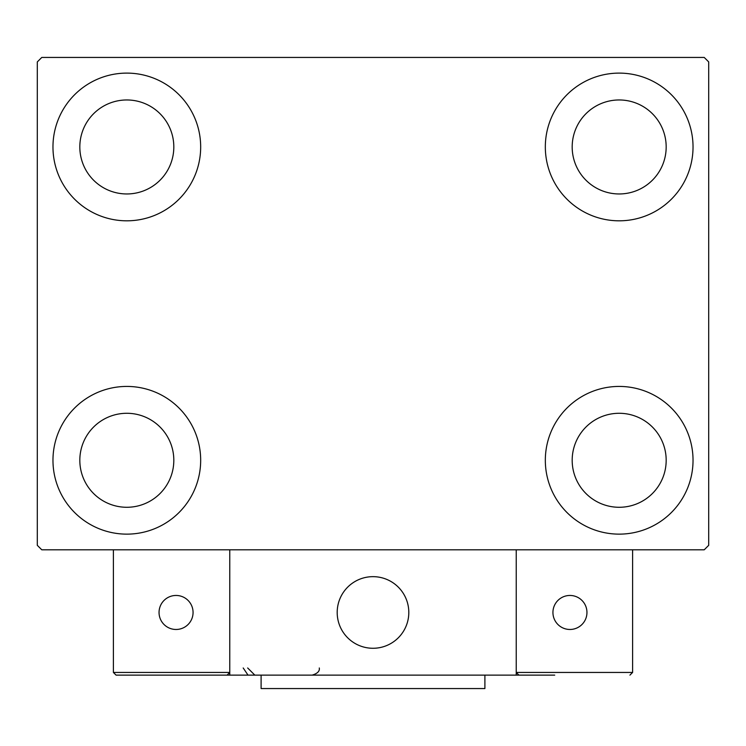 <?xml version="1.0" encoding="UTF-8"?>
<svg xmlns="http://www.w3.org/2000/svg" width="746" height="746" viewBox="0 0 746 746"><rect width="100%" height="100%" fill="white"/><g stroke="black" fill="none" stroke-linecap="round" stroke-linejoin="round"><path stroke-width="1.12" d="M52.966 460.282A73.854 73.854 0 0 1 126.82 386.428A73.854 73.854 0 0 1 200.674 460.282A73.854 73.854 0 0 1 126.82 534.136A73.854 73.854 0 0 1 52.966 460.282M545.326 146.962A73.854 73.854 0 0 1 619.18 73.108A73.854 73.854 0 0 1 693.034 146.962A73.854 73.854 0 0 1 619.18 220.816A73.854 73.854 0 0 1 545.326 146.962M545.326 460.282A73.854 73.854 0 0 1 619.18 386.428A73.854 73.854 0 0 1 693.034 460.282A73.854 73.854 0 0 1 619.18 534.136A73.854 73.854 0 0 1 545.326 460.282M52.966 146.962A73.854 73.854 0 0 1 126.82 73.108A73.854 73.854 0 0 1 200.674 146.962A73.854 73.854 0 0 1 126.82 220.816A73.854 73.854 0 0 1 52.966 146.962M79.822 146.962A46.998 46.998 0 0 1 126.82 99.964A46.998 46.998 0 0 1 173.818 146.962A46.998 46.998 0 0 1 126.82 193.96A46.998 46.998 0 0 1 79.822 146.962M572.182 460.282A46.998 46.998 0 0 1 619.18 413.284A46.998 46.998 0 0 1 666.178 460.282A46.998 46.998 0 0 1 619.18 507.28A46.998 46.998 0 0 1 572.182 460.282M572.182 146.962A46.998 46.998 0 0 1 619.18 99.964A46.998 46.998 0 0 1 666.178 146.962A46.998 46.998 0 0 1 619.18 193.96A46.998 46.998 0 0 1 572.182 146.962M79.822 460.282A46.998 46.998 0 0 1 126.82 413.284A46.998 46.998 0 0 1 173.818 460.282A46.998 46.998 0 0 1 126.82 507.28A46.998 46.998 0 0 1 79.822 460.282M704.224 57.442L41.776 57.442L37.3 61.918L37.3 545.326L41.776 549.802L704.224 549.802L708.7 545.326L708.7 61.918L704.224 57.442M337.192 612.466A35.808 35.808 0 0 1 373 576.658A35.808 35.808 0 0 1 408.808 612.466A35.808 35.808 0 0 1 373 648.274A35.808 35.808 0 0 1 337.192 612.466M554.726 675.13L229.768 675.13L229.768 549.802L516.232 549.802L516.232 675.13L541.298 675.13M379.08 647.752A35.808 35.808 0 0 0 408.286 606.386A35.808 35.808 0 0 0 366.92 577.18A35.808 35.808 0 0 0 337.714 618.546A35.808 35.808 0 0 0 379.08 647.752M632.608 672.444L632.608 549.802L516.232 549.802L516.232 672.444L632.608 672.444L629.922 675.13L632.608 672.444M518.918 675.13L516.232 672.444L518.918 675.13M229.768 675.13L116.078 675.13L113.392 672.444L113.392 549.802M229.768 672.444L227.082 675.13L229.768 672.444L113.392 672.444L116.078 675.13M552.935 612.466A17.009 17.009 0 0 0 569.944 629.475A17.009 17.009 0 0 0 586.953 612.466A17.009 17.009 0 0 0 569.944 595.457A17.009 17.009 0 0 0 552.935 612.466M176.056 629.475A17.009 17.009 0 0 0 193.065 612.466A17.009 17.009 0 0 0 176.056 595.457A17.009 17.009 0 0 0 159.047 612.466A17.009 17.009 0 0 0 176.056 629.475M484.9 675.13L484.9 688.558L261.1 688.558L261.1 675.13M243.196 667.968L247.672 674.608M247.672 667.968L254.834 675.13M319.288 667.968L319.288 667.968C319.857 671.167 317.47 673.554 312.126 675.13"/></g></svg>
